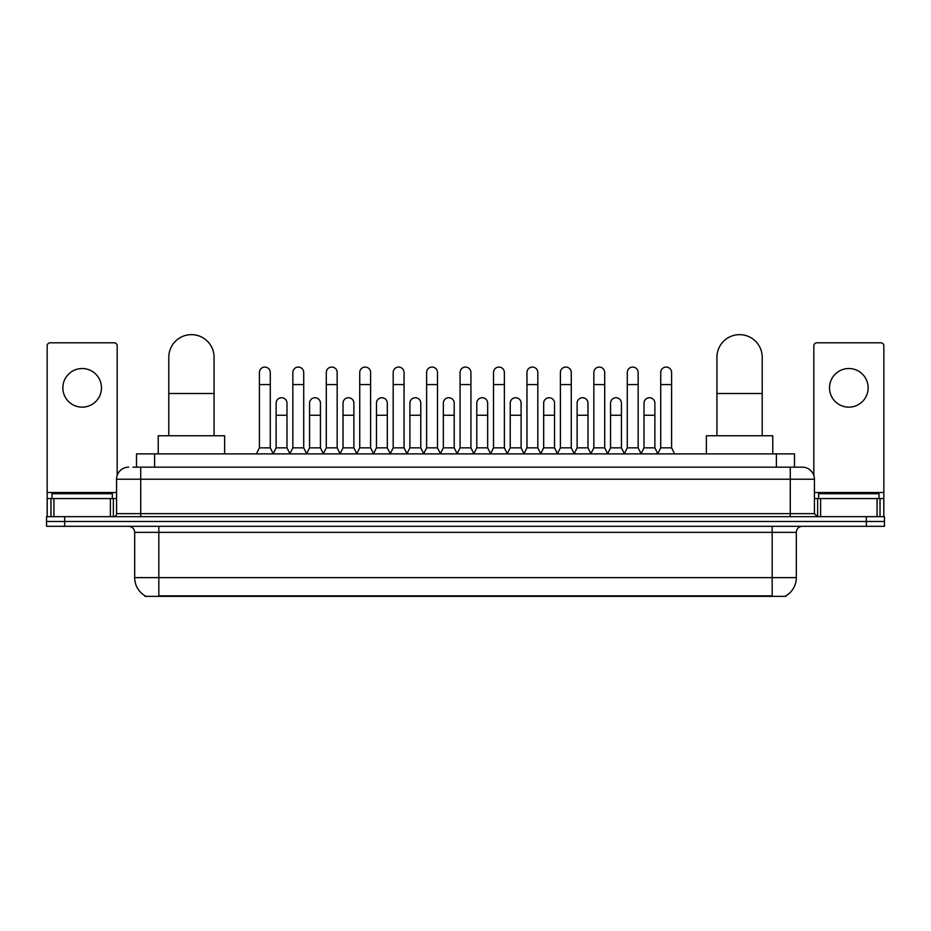 <?xml version="1.0" encoding="UTF-8"?>
<svg xmlns="http://www.w3.org/2000/svg" width="931" height="931" viewBox="0 0 931 931"><rect width="100%" height="100%" fill="white"/><g stroke="black" fill="none" stroke-linecap="round" stroke-linejoin="round"><path stroke-width="1.4" d="M136.508 467.164L136.508 453.874L794.492 453.874L794.492 467.164M786.055 595.759L786.055 596.352L144.945 596.352L144.945 595.759M145.131 595.863A21.134 21.134 0 0 1 134.681 577.627L158.829 577.627L158.829 595.863L772.171 595.863L772.171 577.627L796.319 577.627L796.319 532.357A6.04 6.04 0 0 1 802.347 526.318M134.681 577.627L134.681 532.357C134.332 528.692 132.318 526.678 128.653 526.318M785.869 595.863A21.134 21.134 0 0 0 796.319 577.627M64.658 516.658L884.45 516.658L884.45 521.488L46.55 521.488L46.55 526.318L64.658 526.318L64.658 521.488L46.55 521.488L46.55 516.658L64.658 516.658L64.658 521.488L884.45 521.488L884.45 526.318L64.658 526.318M133.156 467.164L802.347 467.164A12.068 12.068 0 0 1 814.427 479.232L814.427 513.644L817.441 516.658M132.877 467.164L140.721 467.164L140.721 479.232L116.573 479.232L116.573 513.644A3.014 3.014 0 0 1 113.559 516.658M128.653 467.164A12.068 12.068 0 0 0 116.573 479.232M814.427 479.232L790.279 479.232L790.279 467.164L802.347 467.164M112.348 498.55L112.348 493.721L51.985 493.721L51.985 498.55M82.172 368.525A19.318 19.318 0 0 0 62.854 387.843A19.318 19.318 0 0 0 82.172 407.15A19.318 19.318 0 0 0 101.479 387.843A19.318 19.318 0 0 0 82.172 368.525M110.393 516.658L110.393 498.55L53.94 498.55L53.94 516.658M117.178 475.462L117.178 345.82A3.014 3.014 0 0 0 114.164 342.806L50.169 342.806A3.014 3.014 0 0 0 47.155 345.82L47.155 498.55L53.94 498.55M110.393 498.55L116.573 498.55M47.155 516.658L47.155 498.55M879.015 498.55L879.015 493.721L818.652 493.721L818.652 498.55M168.79 435.766L168.79 357.295A22.635 22.635 0 0 1 191.437 334.648A22.635 22.635 0 0 1 214.072 357.295A22.635 22.635 0 0 0 191.437 334.648M214.072 435.766L214.072 357.295M224.639 453.874L224.639 435.766L158.235 435.766L158.235 453.874M716.928 435.766L716.928 357.295A22.635 22.635 0 0 1 739.563 334.648A22.635 22.635 0 0 1 762.21 357.295A22.635 22.635 0 0 0 739.563 334.648M762.21 435.766L762.21 357.295M772.765 453.874L772.765 435.766L706.361 435.766L706.361 453.874M256.386 453.874L259.4 447.846L270.269 447.846L273.295 453.874M270.269 447.846L270.269 372.505A5.435 5.435 0 0 0 264.835 367.07A5.435 5.435 0 0 1 265.184 367.082M259.4 447.846L259.4 384.573L270.269 384.573M259.4 384.573L259.4 372.505A5.435 5.435 0 0 1 264.835 367.07M289.832 453.874L292.846 447.846L303.715 447.846L306.73 453.874M303.715 447.846L303.715 372.505A5.435 5.435 0 0 0 298.281 367.07A5.435 5.435 0 0 1 298.618 367.082M292.846 447.846L292.846 384.573L303.715 384.573M292.846 384.573L292.846 372.505A5.435 5.435 0 0 1 298.281 367.07M323.278 453.874L326.292 447.846L337.162 447.846L340.176 453.874M337.162 447.846L337.162 372.505A5.435 5.435 0 0 0 331.727 367.07A5.435 5.435 0 0 1 332.064 367.082M326.292 447.846L326.292 384.573L337.162 384.573M326.292 384.573L326.292 372.505A5.435 5.435 0 0 1 331.727 367.07M356.713 453.874L359.738 447.846L370.608 447.846L373.622 453.874M370.608 447.846L370.608 372.505A5.435 5.435 0 0 0 365.173 367.07A5.435 5.435 0 0 1 365.511 367.082M359.738 447.846L359.738 384.573L370.608 384.573M359.738 384.573L359.738 372.505A5.435 5.435 0 0 1 365.173 367.07M390.159 453.874L393.185 447.846L404.042 447.846L407.068 453.874M404.042 447.846L404.042 372.505A5.435 5.435 0 0 0 398.608 367.07A5.435 5.435 0 0 1 398.957 367.082M393.185 447.846L393.185 384.573L404.042 384.573M393.185 384.573L393.185 372.505A5.435 5.435 0 0 1 398.608 367.07M423.605 453.874L426.619 447.846L437.489 447.846L440.503 453.874M437.489 447.846L437.489 372.505A5.435 5.435 0 0 0 432.054 367.07A5.435 5.435 0 0 1 432.403 367.082M426.619 447.846L426.619 384.573L437.489 384.573M426.619 384.573L426.619 372.505A5.435 5.435 0 0 1 432.054 367.07M457.051 453.874L460.065 447.846L470.935 447.846L473.949 453.874M470.935 447.846L470.935 372.505A5.435 5.435 0 0 0 465.5 367.07A5.435 5.435 0 0 1 465.837 367.082M460.065 447.846L460.065 384.573L470.935 384.573M460.065 384.573L460.065 372.505A5.435 5.435 0 0 1 465.5 367.07M490.497 453.874L493.511 447.846L504.381 447.846L507.395 453.874M504.381 447.846L504.381 372.505A5.435 5.435 0 0 0 498.946 367.07A5.435 5.435 0 0 1 499.284 367.082M493.511 447.846L493.511 384.573L504.381 384.573M493.511 384.573L493.511 372.505A5.435 5.435 0 0 1 498.946 367.07M523.932 453.874L526.958 447.846L537.815 447.846L540.841 453.874M537.815 447.846L537.815 372.505A5.435 5.435 0 0 0 532.392 367.07A5.435 5.435 0 0 1 532.73 367.082M526.958 447.846L526.958 384.573L537.815 384.573M526.958 384.573L526.958 372.505A5.435 5.435 0 0 1 532.392 367.07M557.378 453.874L560.392 447.846L571.262 447.846L574.287 453.874M571.262 447.846L571.262 372.505A5.435 5.435 0 0 0 565.827 367.07A5.435 5.435 0 0 1 566.176 367.082M560.392 447.846L560.392 384.573L571.262 384.573M560.392 384.573L560.392 372.505A5.435 5.435 0 0 1 565.827 367.07M590.824 453.874L593.838 447.846L604.708 447.846L607.722 453.874M604.708 447.846L604.708 372.505A5.435 5.435 0 0 0 599.273 367.07A5.435 5.435 0 0 1 599.611 367.082M593.838 447.846L593.838 384.573L604.708 384.573M593.838 384.573L593.838 372.505A5.435 5.435 0 0 1 599.273 367.07M624.27 453.874L627.285 447.846L638.154 447.846L641.168 453.874M638.154 447.846L638.154 372.505A5.435 5.435 0 0 0 632.719 367.07A5.435 5.435 0 0 1 633.057 367.082M627.285 447.846L627.285 384.573L638.154 384.573M627.285 384.573L627.285 372.505A5.435 5.435 0 0 1 632.719 367.07M657.705 453.874L660.731 447.846L671.6 447.846L674.614 453.874M671.6 447.846L671.6 372.505A5.435 5.435 0 0 0 666.165 367.07A5.435 5.435 0 0 1 666.503 367.082M660.731 447.846L660.731 384.573L671.6 384.573M660.731 384.573L660.731 372.505A5.435 5.435 0 0 1 666.165 367.07M273.202 453.7L276.123 447.846L286.992 447.846L289.925 453.7M286.992 447.846L286.992 403.17A5.435 5.435 0 0 0 281.907 397.746A5.435 5.435 0 0 1 286.992 403.17M276.123 447.846L276.123 415.249L286.992 415.249M276.123 415.249L276.123 403.17A5.435 5.435 0 0 1 281.907 397.746M306.648 453.7L309.569 447.846L320.439 447.846L323.36 453.7M320.439 447.846L320.439 403.17A5.435 5.435 0 0 0 315.341 397.746A5.435 5.435 0 0 1 320.439 403.17M309.569 447.846L309.569 415.249L320.439 415.249M309.569 415.249L309.569 403.17A5.435 5.435 0 0 1 315.341 397.746M340.083 453.7L343.015 447.846L353.885 447.846L356.806 453.7M353.885 447.846L353.885 403.17A5.435 5.435 0 0 0 348.788 397.746A5.435 5.435 0 0 1 353.885 403.17M343.015 447.846L343.015 415.249L353.885 415.249M343.015 415.249L343.015 403.17A5.435 5.435 0 0 1 348.788 397.746M373.529 453.7L376.461 447.846L387.319 447.846L390.252 453.7M387.319 447.846L387.319 403.17A5.435 5.435 0 0 0 382.234 397.746A5.435 5.435 0 0 1 387.319 403.17M376.461 447.846L376.461 415.249L387.319 415.249M376.461 415.249L376.461 403.17A5.435 5.435 0 0 1 382.234 397.746M406.975 453.7L409.896 447.846L420.765 447.846L423.698 453.7M420.765 447.846L420.765 403.17A5.435 5.435 0 0 0 415.68 397.746A5.435 5.435 0 0 1 420.765 403.17M409.896 447.846L409.896 415.249L420.765 415.249M409.896 415.249L409.896 403.17A5.435 5.435 0 0 1 415.68 397.746M440.421 453.7L443.342 447.846L454.212 447.846L457.144 453.7M454.212 447.846L454.212 403.17A5.435 5.435 0 0 0 449.114 397.746A5.435 5.435 0 0 1 454.212 403.17M443.342 447.846L443.342 415.249L454.212 415.249M443.342 415.249L443.342 403.17A5.435 5.435 0 0 1 449.114 397.746M473.856 453.7L476.788 447.846L487.658 447.846L490.579 453.7M487.658 447.846L487.658 403.17A5.435 5.435 0 0 0 482.561 397.746A5.435 5.435 0 0 1 487.658 403.17M476.788 447.846L476.788 415.249L487.658 415.249M476.788 415.249L476.788 403.17A5.435 5.435 0 0 1 482.561 397.746M507.302 453.7L510.235 447.846L521.104 447.846L524.025 453.7M521.104 447.846L521.104 403.17A5.435 5.435 0 0 0 516.007 397.746A5.435 5.435 0 0 1 521.104 403.17M510.235 447.846L510.235 415.249L521.104 415.249M510.235 415.249L510.235 403.17A5.435 5.435 0 0 1 516.007 397.746M540.748 453.7L543.681 447.846L554.539 447.846L557.471 453.7M554.539 447.846L554.539 403.17A5.435 5.435 0 0 0 549.453 397.746A5.435 5.435 0 0 1 554.539 403.17M543.681 447.846L543.681 415.249L554.539 415.249M543.681 415.249L543.681 403.17A5.435 5.435 0 0 1 549.453 397.746M574.194 453.7L577.115 447.846L587.985 447.846L590.917 453.7M587.985 447.846L587.985 403.17A5.435 5.435 0 0 0 582.899 397.746A5.435 5.435 0 0 1 587.985 403.17M577.115 447.846L577.115 415.249L587.985 415.249M577.115 415.249L577.115 403.17A5.435 5.435 0 0 1 582.899 397.746M607.64 453.7L610.561 447.846L621.431 447.846L624.352 453.7M621.431 447.846L621.431 403.17A5.435 5.435 0 0 0 616.334 397.746A5.435 5.435 0 0 1 621.431 403.17M610.561 447.846L610.561 415.249L621.431 415.249M610.561 415.249L610.561 403.17A5.435 5.435 0 0 1 616.334 397.746M641.075 453.7L644.008 447.846L654.877 447.846L657.798 453.7M654.877 447.846L654.877 403.17A5.435 5.435 0 0 0 649.78 397.746A5.435 5.435 0 0 1 654.877 403.17M644.008 447.846L644.008 415.249L654.877 415.249M644.008 415.249L644.008 403.17A5.435 5.435 0 0 1 649.78 397.746M848.828 368.525A19.318 19.318 0 0 0 829.521 387.843A19.318 19.318 0 0 0 848.828 407.15A19.318 19.318 0 0 0 868.146 387.843A19.318 19.318 0 0 0 848.828 368.525M877.06 516.658L877.06 498.55L820.607 498.55L820.607 516.658M877.06 498.55L883.845 498.55L883.845 345.82A3.014 3.014 0 0 0 880.831 342.806L816.836 342.806A3.014 3.014 0 0 0 813.822 345.82L813.822 475.462M814.427 498.55L820.607 498.55M883.845 498.55L883.845 516.658M769.751 596.352L769.751 595.759M161.249 596.352L161.249 595.759M154.616 467.164L154.616 453.874M776.384 467.164L776.384 453.874M772.171 526.318L772.171 532.357L134.681 532.357M796.319 532.357L772.171 532.357L772.171 577.627L158.829 577.627L158.829 526.318M866.342 526.318L866.342 516.658M140.721 516.658L140.721 513.644L814.427 513.644M116.573 513.644L140.721 513.644L140.721 479.232L790.279 479.232L790.279 516.658M116.573 492.511L47.155 492.511M113.361 498.55L113.361 516.658M47.202 498.55L47.202 516.658M50.972 516.658L50.972 498.55M168.79 393.51L214.072 393.51M716.928 393.51L762.21 393.51M883.845 492.511L814.427 492.511M883.798 516.658L883.798 498.55M880.028 498.55L880.028 516.658M817.639 516.658L817.639 498.55"/></g></svg>
